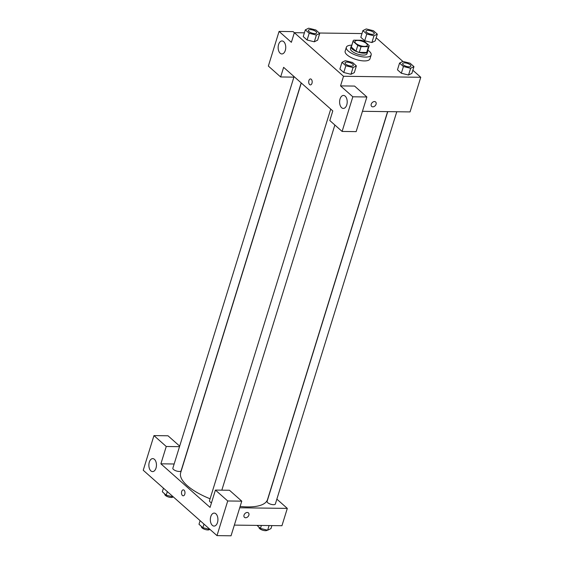 <?xml version="1.0" encoding="UTF-8"?>
<svg xmlns="http://www.w3.org/2000/svg" width="564" height="564" viewBox="0 0 564 564"><rect width="100%" height="100%" fill="white"/><g stroke="black" fill="none" stroke-linecap="round" stroke-linejoin="round"><path stroke-width="0.85" d="M364.485 46.403A6.493 2.376 -162.8 0 1 357.823 44.655A6.493 2.376 -162.8 0 1 354.925 41.517A6.493 2.376 -162.8 0 1 361.834 41.165A6.493 2.376 -162.8 0 1 367.333 45.353A6.493 2.376 -162.8 0 1 364.485 46.403M369.187 45.592L364.485 41.426A8.382 3.067 -162.8 0 0 361.193 40.263L353.804 40.171A8.382 3.067 -162.8 0 0 353.12 40.953A8.382 3.067 -162.8 0 0 353.071 41.278L357.773 45.444A8.382 3.067 -162.8 0 0 361.066 46.608L368.454 46.699A8.382 3.067 -162.8 0 0 369.138 45.917A8.382 3.067 -162.8 0 0 369.187 45.592M353.071 41.278L351.287 47.052L355.99 51.218L357.773 45.444M361.066 46.608L359.282 52.381L366.671 52.473L368.454 46.699M359.282 52.381A8.382 3.067 -162.8 0 1 355.99 51.218M351.287 47.052A8.382 3.067 -162.8 0 1 351.337 46.727L353.12 40.953M369.138 45.917L367.347 51.691A8.382 3.067 -162.8 0 1 366.671 52.473M351.569 45.973A8.657 3.165 17.2 0 0 351.069 46.65A8.657 3.165 17.2 0 0 352.324 49.117A8.657 3.165 17.2 0 0 361.214 52.917A8.657 3.165 17.2 0 0 367.615 51.768A8.657 3.165 17.2 0 0 367.587 50.929M367.615 51.768L367.016 53.693A8.657 3.165 -162.8 0 1 363.216 55.096A8.657 3.165 -162.8 0 1 351.724 51.042A8.657 3.165 -162.8 0 1 350.477 48.575L351.069 46.65M367.827 50.147A12.986 4.752 -162.8 0 1 371.154 54.976A12.986 4.752 -162.8 0 1 365.451 57.077A12.986 4.752 -162.8 0 1 352.133 53.573A12.986 4.752 -162.8 0 1 346.338 47.291A12.986 4.752 -162.8 0 1 351.816 45.19M371.154 54.976L369.963 58.825A12.986 4.752 -162.8 0 1 364.259 60.926A12.986 4.752 -162.8 0 1 350.942 57.422A12.986 4.752 -162.8 0 1 345.147 51.141L346.338 47.291M341.974 62.336L345.845 65.769L353.05 67.553L356.377 65.903L352.507 62.47L345.309 60.686L341.974 62.336L339.888 69.076L343.758 72.502L350.963 74.293M399.559 63.076L403.429 66.51L410.634 68.293L413.962 66.644L410.091 63.217L402.886 61.434L399.559 63.076L397.472 69.816L401.342 73.242L408.547 75.033M309.192 33.276L307.105 40.016L303.235 36.582L307.105 40.016L314.31 41.799L317.638 40.15L314.317 41.799L316.39 35.06L319.725 33.417L315.854 29.984L308.649 28.2L305.321 29.85L309.192 33.276L316.39 35.06M304.398 32.825L294.345 32.691L343.518 76.274L420.765 77.275L412.848 70.253M402.893 61.434L376.188 37.767M361.982 33.565L319.273 33.015M362.899 30.59L360.819 37.33L364.689 40.756L371.887 42.547L373.974 35.807L377.309 34.157L373.431 30.724L366.233 28.94L362.899 30.59L366.776 34.023L373.974 35.807M291.369 42.314L294.345 32.691L293.118 31.605L279.074 31.422L291.369 42.314M285.299 50.429A6.493 3.8 -89.3 0 0 282.028 40.96A6.493 3.8 -89.3 0 0 278.144 47.404A6.493 3.8 -89.3 0 0 281.859 53.947A6.493 3.8 -89.3 0 0 285.299 50.429M293.907 77.134L280.646 76.965L268.351 66.066L279.074 31.422M343.518 76.274L340.543 85.897L354.587 86.08L366.882 96.973L356.152 131.623L342.108 131.44L329.813 120.541L332.795 110.918L283.621 67.335L280.646 76.965M362.44 111.305L410.042 111.919L420.765 77.275M371.239 104.171A2.975 2.157 -48.4 0 1 373.199 101.872A2.975 2.157 -48.4 0 1 375.624 101.971A2.975 2.157 -48.4 0 1 375.264 105.63A2.975 2.157 -48.4 0 1 371.676 106.427A2.975 2.157 -48.4 0 1 371.239 104.171M371.676 106.427A2.975 2.157 131.6 0 0 375.264 105.63A2.975 2.157 131.6 0 0 375.624 101.971M346.761 104.904A6.493 3.8 -89.3 0 0 343.497 95.436A6.493 3.8 -89.3 0 0 339.613 101.887A6.493 3.8 -89.3 0 0 343.328 108.429A6.493 3.8 -89.3 0 0 346.761 104.904M340.543 85.897L352.831 96.797L342.108 131.44M366.882 96.973L352.831 96.797M310.482 78.939A2.975 1.741 -89.3 0 0 308.762 81.202A2.975 1.741 -89.3 0 0 309.622 84.558A2.975 1.741 90.7 0 1 308.755 81.202A2.975 1.741 90.7 0 1 310.482 78.939A2.975 1.741 90.7 0 1 312.181 81.935A2.975 1.741 90.7 0 1 310.404 84.889A2.975 1.741 90.7 0 1 309.622 84.558A2.975 1.741 -89.3 0 0 310.404 84.889M387.609 111.63L267.526 499.549A45.458 16.624 -162.8 0 1 247.568 506.909A45.458 16.624 -162.8 0 1 240.13 506.437M210.097 498.78A45.458 16.624 -162.8 0 1 180.677 472.667L301.296 83M387.75 111.63L267.082 501.445A4.329 1.586 17.2 0 0 269.014 503.539A4.329 1.586 17.2 0 0 273.455 504.702A4.329 1.586 17.2 0 0 275.352 504.004L396.781 111.742M301.183 82.901L181.114 470.771A4.329 1.586 -162.8 0 1 179.218 471.476A4.329 1.586 -162.8 0 1 174.777 470.305A4.329 1.586 -162.8 0 1 172.845 468.212L294.07 76.598M211.479 502.82A4.329 1.586 -162.8 0 1 209.498 500.698L330.73 109.085M210.062 507.403L160.888 463.819L166.253 446.498L153.958 435.598L143.235 470.249L216.992 535.617L227.722 500.973L215.427 490.081L210.062 507.403M239.714 507.783L287.309 508.397L276.861 499.14M174.149 463.989L160.888 463.819M184.781 494.191A2.975 1.741 90.7 0 1 183.208 495.805A2.975 1.741 90.7 0 1 181.502 492.802A2.975 1.741 90.7 0 1 183.279 489.848A2.975 1.741 90.7 0 1 184.781 494.191M156.009 468.078A6.493 3.8 90.7 0 1 152.576 471.603A6.493 3.8 90.7 0 1 148.861 465.06A6.493 3.8 90.7 0 1 152.745 458.617A6.493 3.8 90.7 0 1 156.009 468.078M217.478 522.56A6.493 3.8 90.7 0 1 214.045 526.078A6.493 3.8 90.7 0 1 210.33 519.536A6.493 3.8 90.7 0 1 214.207 513.092A6.493 3.8 90.7 0 1 217.478 522.56M183.286 489.848A2.975 1.741 -89.3 0 0 181.502 492.802A2.975 1.741 -89.3 0 0 183.208 495.805M215.427 490.081L229.47 490.257L241.766 501.156L231.043 535.8L216.992 535.617M241.766 501.156L227.722 500.973M179.683 446.131L168.001 435.782L153.958 435.598M179.514 446.667L166.253 446.498M234.349 525.105L281.944 525.718L287.309 508.397M244.036 515.087A2.975 2.157 -48.4 0 1 245.996 512.789A2.975 2.157 -48.4 0 1 248.428 512.887A2.975 2.157 -48.4 0 1 248.068 516.546A2.975 2.157 -48.4 0 1 244.48 517.343A2.975 2.157 -48.4 0 1 244.036 515.087M244.48 517.343A2.975 2.157 131.6 0 0 248.061 516.546A2.975 2.157 131.6 0 0 248.428 512.887M257.022 525.401L260.441 528.433L267.646 530.216L270.974 528.567L271.897 525.592M260.441 528.433L261.365 525.451M267.646 530.216L269.084 525.556M267.251 530.118A4.329 1.586 -162.8 0 1 265.411 530.689A4.329 1.586 -162.8 0 1 260.97 529.518A4.329 1.586 -162.8 0 1 259.038 527.425L259.102 527.241M200.107 520.65L198.986 524.259L202.857 527.685L210.055 529.469M202.857 527.685L203.978 524.083M209.674 529.377A4.329 1.586 -162.8 0 1 207.827 529.948A4.329 1.586 -162.8 0 1 203.385 528.778A4.329 1.586 -162.8 0 1 201.461 526.684L201.517 526.494M163.447 488.163L162.333 491.766L166.204 495.199L173.402 496.983M166.204 495.199L167.318 491.589M173.014 496.884A4.329 1.586 -162.8 0 1 171.174 497.455A4.329 1.586 -162.8 0 1 166.732 496.292A4.329 1.586 -162.8 0 1 164.801 494.198L164.857 494.008M410.895 66.143L410.902 66.129A4.329 1.586 -162.8 0 1 408.999 66.827A4.329 1.586 -162.8 0 1 404.557 65.678A4.329 1.586 -162.8 0 1 402.625 63.584A4.329 1.586 -162.8 0 1 402.625 63.577L402.633 63.563A4.329 1.586 -162.8 0 1 407.236 63.337A4.329 1.586 -162.8 0 1 410.902 66.129A4.329 1.586 -162.8 0 1 410.895 66.143A4.329 1.586 -162.8 0 1 408.999 66.841A4.329 1.586 -162.8 0 1 404.557 65.657A4.329 1.586 -162.8 0 1 402.633 63.563M397.472 69.816L401.342 73.242L403.429 66.51M401.342 73.242L408.547 75.026L410.634 68.293M408.547 75.026L411.875 73.383L413.962 66.644M372.339 34.355A4.329 1.586 -162.8 0 1 367.897 33.184A4.329 1.586 -162.8 0 1 365.966 31.09A4.329 1.586 -162.8 0 1 365.973 31.083A4.329 1.586 -162.8 0 1 370.576 30.844A4.329 1.586 -162.8 0 1 374.242 33.636A4.329 1.586 -162.8 0 1 374.242 33.657A4.329 1.586 -162.8 0 1 372.339 34.355M360.819 37.33L364.689 40.756L366.776 34.023M364.689 40.756L371.887 42.54L375.222 40.89L377.309 34.157M374.242 33.657L374.242 33.636A4.329 1.586 -162.8 0 1 372.346 34.341A4.329 1.586 -162.8 0 1 367.904 33.17A4.329 1.586 -162.8 0 1 365.973 31.076L365.973 31.076M353.311 65.403L353.318 65.382A4.329 1.586 -162.8 0 1 351.414 66.087A4.329 1.586 -162.8 0 1 346.98 64.916A4.329 1.586 -162.8 0 1 345.048 62.823A4.329 1.586 -162.8 0 1 349.652 62.59A4.329 1.586 -162.8 0 1 353.318 65.382A4.329 1.586 -162.8 0 1 353.311 65.403A4.329 1.586 -162.8 0 1 351.414 66.101A4.329 1.586 -162.8 0 1 346.973 64.93A4.329 1.586 -162.8 0 1 345.041 62.837A4.329 1.586 -162.8 0 1 345.041 62.83M339.888 69.076L343.758 72.502L345.845 65.769M343.758 72.502L350.963 74.286L353.05 67.553M350.963 74.286L354.298 72.636L356.377 65.903M314.754 33.614A4.329 1.586 -162.8 0 1 310.313 32.444A4.329 1.586 -162.8 0 1 308.388 30.35A4.329 1.586 -162.8 0 1 308.388 30.343A4.329 1.586 -162.8 0 1 312.992 30.104A4.329 1.586 -162.8 0 1 316.665 32.895A4.329 1.586 -162.8 0 1 316.658 32.909A4.329 1.586 -162.8 0 1 314.754 33.614M303.235 36.582L305.321 29.85M317.638 40.15L319.725 33.417M316.658 32.909L316.665 32.895A4.329 1.586 -162.8 0 1 314.761 33.6A4.329 1.586 -162.8 0 1 310.32 32.43A4.329 1.586 -162.8 0 1 308.388 30.336L308.388 30.336M221.828 490.165L334.861 125.011"/></g></svg>
